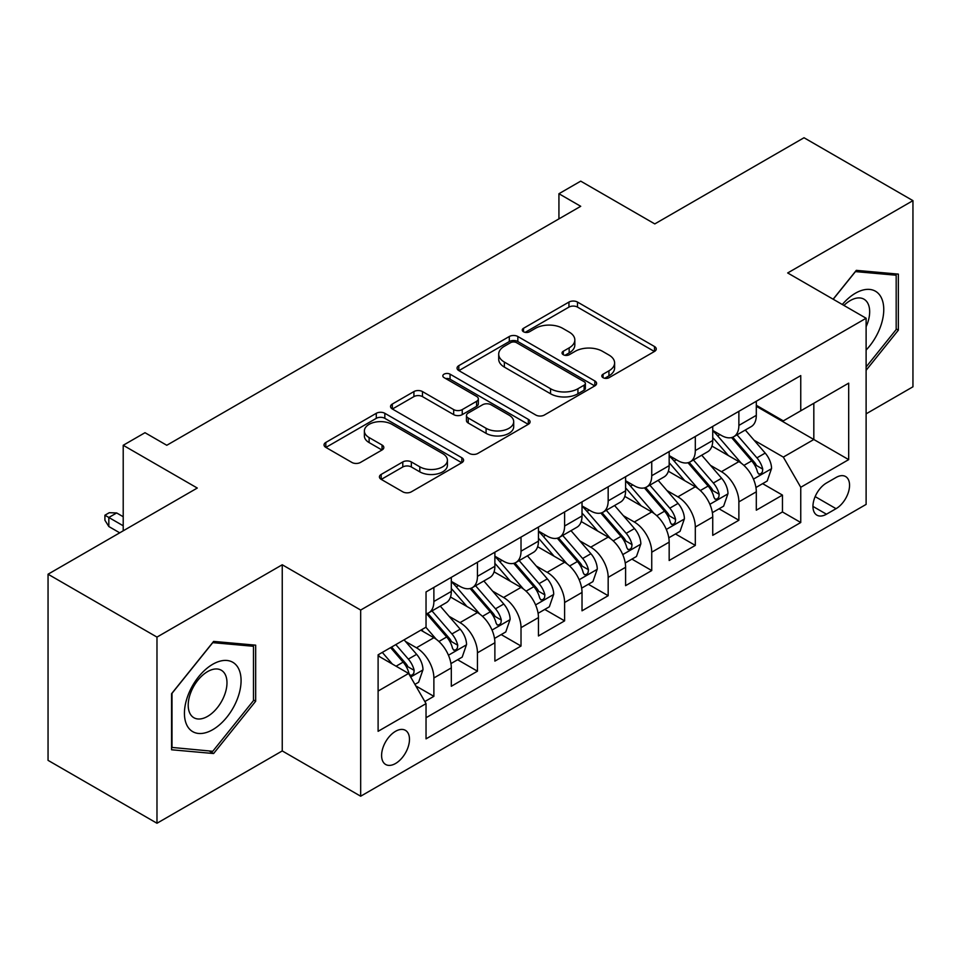 <?xml version="1.0" encoding="UTF-8"?>
<svg xmlns="http://www.w3.org/2000/svg" width="961" height="961" viewBox="0 0 961 961"><rect width="100%" height="100%" fill="white"/><g stroke="black" fill="none" stroke-linecap="round" stroke-linejoin="round"><path stroke-width="1.44" d="M603.064 377.685A4.228 2.439 0 0 0 609.046 377.685L654.489 351.45A6.054 3.496 0 0 0 656.255 348.975A6.054 3.496 0 0 0 654.489 346.513L577.501 302.066A6.054 3.496 0 0 0 568.948 302.066L523.505 328.302A4.228 2.439 0 0 0 522.267 330.031A4.228 2.439 0 0 0 523.505 331.761A4.228 2.439 0 0 0 529.499 331.761L535.373 328.362A19.352 11.172 0 0 1 562.75 328.362L569.164 332.062A19.352 11.172 0 0 1 574.834 339.966A19.352 11.172 0 0 1 569.164 347.87L563.29 351.258A4.228 2.439 0 0 0 562.041 352.987A4.228 2.439 0 0 0 563.29 354.717A4.228 2.439 0 0 0 569.272 354.717L575.159 351.33A19.352 11.172 0 0 1 602.523 351.33L608.938 355.029A19.352 11.172 0 0 1 614.608 362.934A19.352 11.172 0 0 1 608.938 370.826L603.064 374.225A4.228 2.439 0 0 0 601.814 375.955A4.228 2.439 0 0 0 603.064 377.685L603.064 374.225M395.536 763.502A19.713 11.388 120 0 0 408.413 746.132A19.713 11.388 120 0 0 405.398 730.324A19.713 11.388 120 0 0 395.536 731.309A19.713 11.388 120 0 0 382.658 748.679A19.713 11.388 120 0 0 385.673 764.488A19.713 11.388 120 0 0 395.536 763.502M381.193 474.422A6.054 3.496 0 0 0 379.427 476.884A6.054 3.496 0 0 0 381.193 479.359L402.791 491.828A6.054 3.496 0 0 0 411.344 491.828L461.821 462.685A6.054 3.496 0 0 0 463.586 460.223A6.054 3.496 0 0 0 461.821 457.748L384.832 413.302A6.054 3.496 0 0 0 376.28 413.302L325.815 442.444A6.054 3.496 0 0 0 324.037 444.907A6.054 3.496 0 0 0 325.815 447.382L351.906 462.445A6.054 3.496 0 0 0 360.459 462.445L382.058 449.976A6.054 3.496 0 0 0 383.823 447.502A6.054 3.496 0 0 0 382.058 445.027L369.12 437.567A16.181 9.346 0 0 1 364.375 430.96A16.181 9.346 0 0 1 374.37 422.323A16.181 9.346 0 0 1 391.992 424.354L442.673 453.616A16.181 9.346 0 0 1 447.418 460.223A16.181 9.346 0 0 1 437.423 468.848A16.181 9.346 0 0 1 419.801 466.818L411.344 461.941A6.054 3.496 0 0 0 402.791 461.941L381.193 474.422L381.193 479.359M866.113 413.843L912.95 386.79L912.95 200.645L804.021 137.747L654.789 223.913L580.72 181.149L558.93 193.726L580.72 206.303L166.782 445.279L145.003 432.702L123.212 445.279L123.212 530.808M156.979 637.095L156.979 823.253L282.246 750.925L282.246 564.768L156.979 637.095L48.05 574.21L197.281 488.044L123.212 445.279M282.246 564.768L360.675 610.055L866.113 318.247L866.113 504.405L360.675 796.213L360.675 610.055M912.95 200.645L787.684 272.96L866.113 318.247M535.806 415.032A6.054 3.496 0 0 0 544.358 415.032L594.823 385.89A6.054 3.496 0 0 0 596.601 383.427A6.054 3.496 0 0 0 594.823 380.952L517.847 336.506A6.054 3.496 0 0 0 509.294 336.506L458.817 365.648A6.054 3.496 0 0 0 457.052 368.111A6.054 3.496 0 0 0 458.817 370.586L535.806 415.032M445.76 378.598A4.228 2.439 0 0 1 450.06 379.199L450.06 374.165L528.322 419.356A6.054 3.496 0 0 1 530.088 421.819A6.054 3.496 0 0 1 528.322 424.294L477.857 453.424A6.054 3.496 0 0 1 469.304 453.424L392.316 408.978L392.316 404.04A6.054 3.496 0 0 0 390.55 406.515A6.054 3.496 0 0 0 392.316 408.978M392.316 404.04L413.915 391.571A6.054 3.496 0 0 1 422.468 391.571L453.688 409.602A6.054 3.496 0 0 0 462.241 409.602L476.572 401.326A6.054 3.496 0 0 0 478.338 398.863A6.054 3.496 0 0 0 476.572 396.388L444.066 377.625A4.228 2.439 0 0 1 442.829 375.895A4.228 2.439 0 0 1 445.436 373.637A4.228 2.439 0 0 1 450.06 374.165M156.979 823.253L48.05 760.355L48.05 574.21M424.834 701.554L433.879 696.341L415.801 685.902M405.506 641.467L416.449 647.786A24.65 14.235 60 0 1 433.879 677.973L451.31 667.907L451.31 686.274L477.449 671.186L457.628 659.739M449.087 616.313L460.019 622.632A24.65 14.235 60 0 1 477.449 652.819L494.879 642.753L494.879 661.12L521.018 646.032L501.198 634.584M492.657 591.159L503.588 597.478A24.65 14.235 60 0 1 521.018 627.665L538.448 617.599L538.448 635.966L564.6 620.866L544.767 609.43M536.226 566.005L547.169 572.324A24.65 14.235 60 0 1 564.6 602.511L582.018 592.444L582.018 610.812L608.169 595.712L588.336 584.264M579.795 540.851L590.739 547.169A24.65 14.235 60 0 1 608.169 577.357L625.599 567.29L625.599 585.657L651.738 570.558L631.918 559.11M623.365 515.697L634.308 522.003A24.65 14.235 60 0 1 651.738 552.191L669.168 542.136L669.168 560.491L695.308 545.404L675.487 533.956M666.946 490.53L677.877 496.849A24.65 14.235 60 0 1 695.308 527.036L712.738 516.982L712.738 535.337L738.877 520.249L738.877 501.882A24.65 14.235 -120 0 0 721.447 471.695L710.515 465.376M719.056 508.801L738.877 520.249M451.31 667.907A24.65 14.235 -120 0 0 433.879 637.72L420.81 630.176M494.879 642.753A24.65 14.235 -120 0 0 477.449 612.565L450.505 597.009M538.448 617.599A24.65 14.235 -120 0 0 521.018 587.411L494.074 571.855M582.018 592.444A24.65 14.235 -120 0 0 564.6 562.257L537.643 546.701M625.599 567.29A24.65 14.235 -120 0 0 608.169 537.103L581.225 521.547M669.168 542.136A24.65 14.235 -120 0 0 651.738 511.949L624.794 496.393M712.738 516.982A24.65 14.235 -120 0 0 695.308 486.795L668.363 471.226M836.046 477.485L826.46 483.011A19.1 11.027 120 0 0 813.979 499.852A19.1 11.027 120 0 0 816.91 515.156A19.1 11.027 120 0 0 826.46 514.207L836.046 508.681A19.1 11.027 120 0 0 848.527 491.84A19.1 11.027 120 0 0 845.596 476.536A19.1 11.027 120 0 0 836.046 477.485M378.105 691.055L408.605 673.445L426.035 703.632L426.035 738.853L800.753 522.508L800.753 487.287L783.323 457.1L754.085 440.222M426.035 703.632L378.105 731.309L378.105 654.825L426.035 627.161L426.035 591.94L800.753 375.595L800.753 410.815L848.683 383.151L848.683 459.622L800.753 487.287M451.31 581.381L460.019 586.402A24.65 14.235 60 0 0 472.344 587.627L489.774 577.561A24.65 14.235 -120 0 0 494.879 566.281L494.879 552.191M494.879 556.215L503.588 561.248A24.65 14.235 60 0 0 515.913 562.473L533.343 552.407A24.65 14.235 -120 0 0 538.448 541.127L538.448 527.036M538.448 531.061L547.169 536.094A24.65 14.235 60 0 0 559.494 537.319L576.912 527.253A24.65 14.235 -120 0 0 582.018 515.973L582.018 501.882M582.018 505.906L590.739 510.94A24.65 14.235 60 0 0 603.064 512.165L620.494 502.098A24.65 14.235 -120 0 0 625.599 490.819L625.599 476.728M625.599 480.752L634.308 485.785A24.65 14.235 60 0 0 646.633 486.999L664.063 476.944A24.65 14.235 -120 0 0 669.168 465.653L669.168 451.574M669.168 455.598L677.877 460.631A24.65 14.235 60 0 0 690.202 461.845L707.632 451.79A24.65 14.235 -120 0 0 712.738 440.498L712.738 426.408M426.035 717.723L782.458 511.949L782.458 495.095L756.307 510.183L756.307 491.816A24.65 14.235 -120 0 0 738.877 461.628L711.933 446.072M712.738 430.444L721.447 435.465A24.65 14.235 -120 0 0 733.772 436.69A24.65 14.235 -120 0 0 738.877 425.411L738.877 411.32M733.772 436.69L751.202 426.624A24.65 14.235 -120 0 0 756.307 415.344L756.307 401.254M433.879 587.411L433.879 601.502A24.65 14.235 60 0 1 428.774 612.782A24.65 14.235 60 0 1 426.035 613.779M428.774 612.782L446.204 602.715A24.65 14.235 -120 0 0 451.31 591.435L451.31 577.345M477.449 562.257L477.449 576.348A24.65 14.235 60 0 1 472.344 587.627M521.018 537.103L521.018 551.194A24.65 14.235 60 0 1 515.913 562.473M564.6 511.949L564.6 526.027A24.65 14.235 60 0 1 559.494 537.319M608.169 486.783L608.169 500.873A24.65 14.235 60 0 1 603.064 512.165M651.738 461.628L651.738 475.719A24.65 14.235 60 0 1 646.633 486.999M695.308 436.474L695.308 450.565A24.65 14.235 60 0 1 690.202 461.845M695.308 527.036L695.308 545.404M651.738 552.191L651.738 570.558M608.169 577.357L608.169 595.712M564.6 602.511L564.6 620.866M521.018 627.665L521.018 646.032M477.449 652.819L477.449 671.186M433.879 677.973L433.879 696.341M408.605 673.445L378.105 655.834M783.323 457.1L813.823 439.501L813.823 403.272L848.683 383.151M756.307 406.287L848.683 459.622M756.307 405.278L783.323 420.882L800.753 410.815M282.246 750.925L360.675 796.213M558.93 193.726L558.93 218.88M762.626 483.647L782.458 495.095M782.458 511.949L800.753 522.508M866.113 370.285L898.355 330.176L898.355 274.113L856.311 270.353L833.127 299.195M171.575 749.772L213.618 753.532L255.674 701.23L255.674 645.167L213.618 641.407L171.575 693.71L171.575 749.772M896.181 328.914L898.355 330.176M253.488 699.968L255.674 701.23M209.186 750.973L213.618 753.532M604.745 378.286L608.938 375.859A19.352 11.172 0 0 0 614.608 367.967L614.608 362.934M574.834 339.966L574.834 344.999A19.352 11.172 0 0 1 569.164 352.903L564.972 355.318M654.405 351.498L577.501 307.1A6.054 3.496 0 0 0 568.948 307.1L525.199 332.35M594.751 385.938L517.847 341.539A6.054 3.496 0 0 0 509.294 341.539L458.902 370.634M584.132 385.157A4.228 2.439 0 0 0 585.369 383.427A4.228 2.439 0 0 0 584.132 381.697L516.562 342.681A4.228 2.439 0 0 0 510.567 342.681L504.369 346.26A19.352 11.172 0 0 0 498.699 354.165A19.352 11.172 0 0 0 504.369 362.069L550.557 388.737A19.352 11.172 0 0 0 577.933 388.737L584.132 385.157L584.132 390.19A4.228 2.439 0 0 0 585.369 388.46L585.369 383.427M498.699 354.165L498.699 359.198A19.352 11.172 0 0 0 504.369 367.102L504.369 362.069M584.132 390.19L577.933 393.77A19.352 11.172 0 0 1 550.557 393.77L504.369 367.102M392.4 409.026L413.915 396.605L413.915 391.571M478.338 398.863L478.338 403.884A6.054 3.496 0 0 1 476.572 406.359L462.241 414.635A6.054 3.496 0 0 1 453.688 414.635L422.468 396.605A6.054 3.496 0 0 0 413.915 396.605M450.06 379.199L528.238 424.342M486.086 428.306A16.181 9.346 0 0 0 503.72 430.324A16.181 9.346 0 0 0 513.703 421.699A16.181 9.346 0 0 0 508.97 415.092L491.107 404.785A6.054 3.496 0 0 0 482.554 404.785L468.235 413.05A6.054 3.496 0 0 0 466.457 415.524A6.054 3.496 0 0 0 468.235 417.999L486.086 428.306L486.086 433.339A16.181 9.346 0 0 0 503.72 435.357A16.181 9.346 0 0 0 513.703 426.732L513.703 421.699M466.457 415.524L466.457 420.558A6.054 3.496 0 0 0 468.235 423.02L468.235 417.999M486.086 433.339L468.235 423.02M447.418 460.223L447.418 465.244A16.181 9.346 0 0 1 437.423 473.881A16.181 9.346 0 0 1 419.801 471.851L411.344 466.974A6.054 3.496 0 0 0 402.791 466.974L381.277 479.395M364.375 430.96L364.375 435.994A16.181 9.346 0 0 0 369.12 442.589L369.12 437.567M381.973 450.012L369.12 442.589M461.736 462.734L384.832 418.335A6.054 3.496 0 0 0 376.28 418.335L325.887 447.43M755.947 487.503L767.202 481.005L771.563 468.427A16.325 9.43 -120 0 0 765.196 453.087L745.292 430.047M741.303 463.226L717.687 435.886A47.137 27.22 -120 0 0 712.738 430.708M728.354 455.55L715.152 440.27A39.125 22.596 -120 0 0 712.738 437.639M731.561 437.579L751.694 460.896A16.325 9.43 60 0 1 757.508 472.139L758.697 474.073L760.908 473.761L762.385 471.971L762.746 469.124A16.325 9.43 -120 0 0 756.92 457.868L737.015 434.828M732.738 437.195L754.373 462.253A8.325 4.805 60 0 1 756.475 465.496L762.746 469.124M866.113 350.044A40.05 23.124 120 0 0 883.231 303.592A40.05 23.124 120 0 0 855.434 293.213A40.05 23.124 120 0 0 842.317 304.505M866.113 326.728A27.425 15.832 120 0 0 863.987 299.195A27.425 15.832 120 0 0 850.281 300.553A27.425 15.832 120 0 0 843.938 305.442M833.211 299.243L855.434 271.603L896.181 275.23L896.181 329.551L866.113 366.958M893.478 273.681L896.181 275.23M237.283 699.164A40.05 23.124 120 0 0 226.916 660.471A40.05 23.124 120 0 0 188.224 694.779A40.05 23.124 120 0 0 198.591 733.459A40.05 23.124 120 0 0 237.283 699.164M224.381 695.488A27.425 15.832 120 0 0 221.306 670.237A27.425 15.832 120 0 0 190.807 692.485A27.425 15.832 120 0 0 193.882 717.735A27.425 15.832 120 0 0 224.381 695.488M172.007 747.646L172.007 693.325L212.753 642.645L253.488 646.285L253.488 700.605L212.753 751.286L171.575 747.394M250.797 644.723L253.488 646.285M712.365 512.657L723.633 506.159L727.982 493.582A16.325 9.43 -120 0 0 721.627 478.254L701.722 455.202M697.734 488.38L674.117 461.052A47.137 27.22 -120 0 0 669.168 455.862M684.785 480.716L671.571 465.424A39.125 22.596 -120 0 0 669.168 462.794M687.98 462.734L708.125 486.05A16.325 9.43 60 0 1 713.939 497.293L715.128 499.227L717.338 498.915L718.816 497.125L719.176 494.278A16.325 9.43 -120 0 0 713.35 483.023L693.446 459.983M689.169 462.349L710.804 487.407A8.325 4.805 60 0 1 712.906 490.663L719.176 494.278M668.796 537.812L680.064 531.313L684.412 518.736A16.325 9.43 -120 0 0 678.058 503.408L658.153 480.356M654.153 513.534L630.548 486.206A47.137 27.22 -120 0 0 625.599 481.017M641.215 505.87L628.001 490.578A39.125 22.596 -120 0 0 625.599 487.948M644.411 487.888L664.544 511.204A16.325 9.43 60 0 1 670.37 522.448L671.559 524.382L673.769 524.081L675.247 522.279L675.595 519.433A16.325 9.43 -120 0 0 669.781 508.189L649.864 485.137M645.6 487.503L667.234 512.561A8.325 4.805 60 0 1 669.324 515.817L675.595 519.433M625.227 562.978L636.482 556.467L640.843 543.89A16.325 9.43 -120 0 0 634.488 528.562L614.572 505.51M610.583 538.689L586.979 511.36A47.137 27.22 -120 0 0 582.018 506.183M597.634 531.025L584.432 515.733A39.125 22.596 -120 0 0 582.018 513.102M600.841 513.042L620.974 536.358A16.325 9.43 60 0 1 626.8 547.602L627.989 549.548L630.188 549.236L631.665 547.434L632.026 544.587A16.325 9.43 -120 0 0 626.2 533.343L606.295 510.291M602.018 512.669L623.665 537.716A8.325 4.805 60 0 1 625.755 540.971L632.026 544.587M581.657 588.132L592.913 581.633L597.274 569.044A16.325 9.43 -120 0 0 590.907 553.716L571.002 530.664M567.014 563.855L543.409 536.514A47.137 27.22 -120 0 0 538.448 531.337M554.065 556.179L540.863 540.887A39.125 22.596 -120 0 0 538.448 538.256M557.272 538.196L577.405 561.512A16.325 9.43 60 0 1 583.231 572.768L584.42 574.702L586.618 574.39L588.096 572.588L588.456 569.741A16.325 9.43 -120 0 0 582.63 558.497L562.726 535.445M558.449 537.824L580.084 562.87A8.325 4.805 60 0 1 582.186 566.125L588.456 569.741M538.088 613.286L549.344 606.787L553.704 594.198A16.325 9.43 -120 0 0 547.338 578.87L527.433 555.818M523.445 589.009L499.828 561.668A47.137 27.22 -120 0 0 494.879 556.491M510.495 581.333L497.293 566.041A39.125 22.596 -120 0 0 494.879 563.422M513.691 563.362L533.835 586.666A16.325 9.43 60 0 1 539.65 597.922L540.839 599.856L543.049 599.544L544.527 597.754L544.887 594.895A16.325 9.43 -120 0 0 539.061 583.651L519.156 560.599M514.88 562.978L536.514 588.024A8.325 4.805 60 0 1 538.616 591.279L544.887 594.895M494.507 638.44L505.774 631.942L510.123 619.365A16.325 9.43 -120 0 0 503.768 604.025L483.863 580.985M479.875 614.163L456.259 586.823A47.137 27.22 -120 0 0 451.31 581.645M466.926 606.487L453.712 591.207A39.125 22.596 -120 0 0 451.31 588.576M470.121 588.516L490.266 611.821A16.325 9.43 60 0 1 496.08 623.076L497.269 625.01L499.48 624.698L500.957 622.908L501.306 620.061A16.325 9.43 -120 0 0 495.492 608.806L475.587 585.754M471.31 588.132L492.945 613.178A8.325 4.805 60 0 1 495.047 616.433L501.306 620.061M450.937 663.595L462.205 657.096L466.553 644.519A16.325 9.43 -120 0 0 460.199 629.179L440.294 606.139M436.294 639.317L425.879 627.245M423.357 631.653L421.663 629.683M426.552 613.671L446.685 636.987A16.325 9.43 60 0 1 452.511 648.231L453.7 650.165L455.91 649.852L457.388 648.062L457.736 645.215A16.325 9.43 -120 0 0 451.922 633.96L432.006 610.92M427.741 613.286L449.376 638.344A8.325 4.805 60 0 1 451.466 641.588L457.736 645.215M414.924 684.388L418.624 682.25L422.984 669.673A16.325 9.43 -120 0 0 416.63 654.345L404.088 639.834M392.388 664.087L382.31 652.411M379.775 656.807L378.105 654.861M390.586 647.63L403.115 662.141A16.325 9.43 60 0 1 408.942 673.385L410.131 675.319L412.329 675.006L413.807 673.217L414.167 670.37A16.325 9.43 -120 0 0 408.341 659.114L395.812 644.603M391.595 647.041L405.806 663.498A8.325 4.805 60 0 1 407.896 666.754L414.167 670.37M108.833 526.532L104.917 520.249L104.917 515.216L109.266 512.706L116.677 512.958L108.833 517.474L108.833 526.532L119.729 532.826M104.917 515.216L123.212 525.787M116.677 512.958L123.212 516.73M416.449 647.786L433.879 637.72M460.019 622.632L477.449 612.565M503.588 597.478L521.018 587.411M547.169 572.324L564.6 562.257M590.739 547.169L608.169 537.103M634.308 522.003L651.738 511.949M677.877 496.849L695.308 486.795M721.447 471.695L738.877 461.628M738.877 425.411L756.307 415.344M433.879 601.502L451.31 591.435M477.449 576.348L494.879 566.281M521.018 551.194L538.448 541.127M564.6 526.027L582.018 515.973M608.169 500.873L625.599 490.819M651.738 475.719L669.168 465.653M695.308 450.565L712.738 440.498M738.877 501.882L756.307 491.816M815.156 496.609L836.046 508.681M812.958 506.411L826.46 514.207M608.938 375.859L608.938 370.826M563.29 354.717L563.29 351.258M569.164 352.903L569.164 347.87M523.505 331.761L523.505 328.302M568.948 307.1L568.948 302.066M577.501 307.1L577.501 302.066M654.489 351.45L654.489 346.513M458.817 370.586L458.817 365.648M509.294 341.539L509.294 336.506M517.847 341.539L517.847 336.506M594.823 385.89L594.823 380.952M550.557 393.77L550.557 388.737M577.933 393.77L577.933 388.737M422.468 396.605L422.468 391.571M453.688 414.635L453.688 409.602M462.241 414.635L462.241 409.602M476.572 406.359L476.572 401.326M528.322 424.294L528.322 419.356M402.791 466.974L402.791 461.941M411.344 466.974L411.344 461.941M419.801 471.851L419.801 466.818M382.058 449.976L382.058 445.027M325.815 447.382L325.815 442.444M376.28 418.335L376.28 413.302M384.832 418.335L384.832 413.302M461.821 462.685L461.821 457.748M753.448 479.131L771.455 468.74M717.687 435.886L719.933 434.6M756.92 457.868L765.196 453.087M743.898 465.388L751.694 460.896M709.879 504.285L727.873 493.894M674.117 461.052L676.364 459.754M713.35 483.023L721.627 478.254M700.329 490.542L708.125 486.05M666.309 529.439L684.304 519.048M630.548 486.206L632.794 484.909M669.781 508.189L678.058 503.408M656.759 515.697L664.544 511.204M622.74 554.593L640.735 544.202M586.979 511.36L589.225 510.063M626.2 533.343L634.488 528.562M613.19 540.851L620.974 536.358M579.171 579.759L597.165 569.368M543.409 536.514L545.644 535.217M582.63 558.497L590.907 553.716M569.621 566.005L577.405 561.512M535.589 604.913L553.596 594.523M499.828 561.668L502.074 560.371M539.061 583.651L547.338 578.87M526.039 591.171L533.835 586.666M492.02 630.068L510.015 619.677M456.259 586.823L458.505 585.537M495.492 608.806L503.768 604.025M482.47 616.325L490.266 611.821M448.451 655.222L466.445 644.831M451.922 633.96L460.199 629.179M438.901 641.48L446.685 636.987M410.671 677.037L422.876 669.985M408.341 659.114L416.63 654.345M396.064 666.213L403.115 662.141"/></g></svg>
